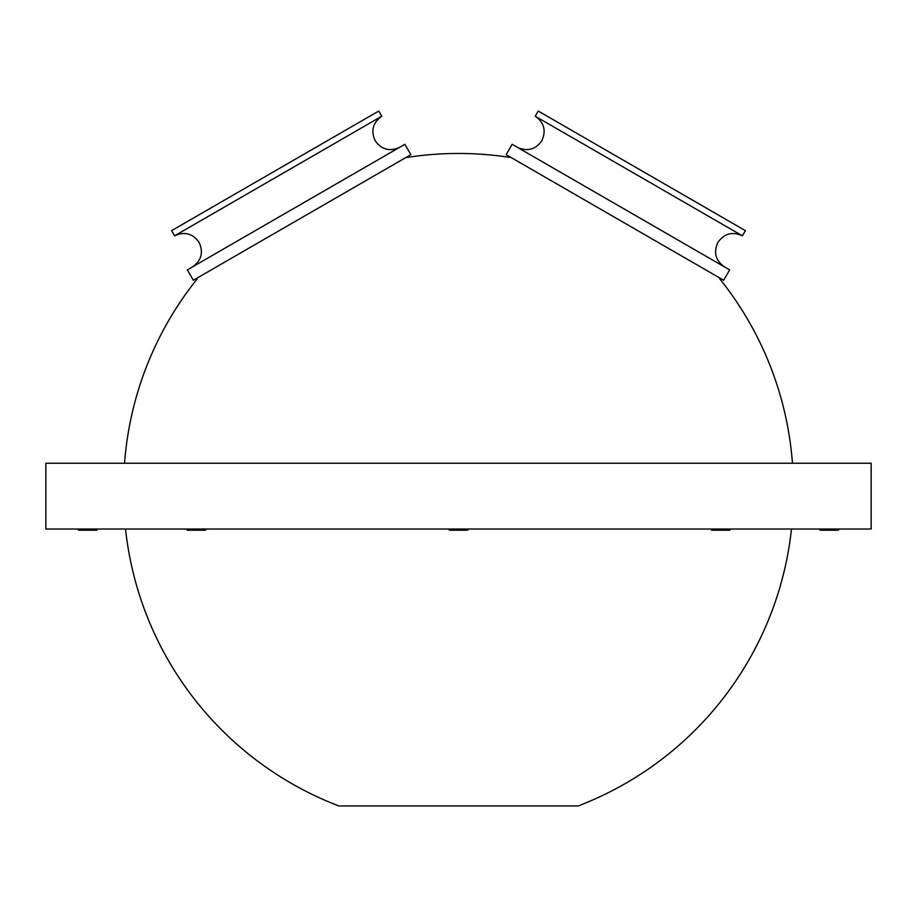 <?xml version="1.0" encoding="UTF-8"?>
<svg xmlns="http://www.w3.org/2000/svg" width="917" height="917" viewBox="0 0 917 917"><rect width="100%" height="100%" fill="white"/><g stroke="black" fill="none" stroke-linecap="round" stroke-linejoin="round"><path stroke-width="1.38" d="M405.681 157.655A334.9 334.9 0 0 1 509.428 157.357L509.772 156.75M196.949 278.16L197.304 278.757A334.9 334.9 0 0 0 124.54 463.245M720.051 278.16L719.696 278.757A334.9 334.9 0 0 1 792.46 463.245M791.474 529.029A334.9 334.9 0 0 1 578.111 805.963L338.889 805.963A334.9 334.9 0 0 1 125.526 529.029M729.657 269.885L512.122 144.301L506.15 154.664L723.673 280.247L729.657 269.885M535.241 116.218L742.415 235.829L745.406 230.648L538.233 111.037L535.241 116.218C544.148 122.591 546.337 130.753 541.809 140.725C535.448 149.631 527.275 151.821 517.303 147.293M404.878 144.301L187.343 269.885L193.327 280.247L410.85 154.664L404.878 144.301M174.585 235.829L381.759 116.218L378.767 111.037L171.594 230.648L174.585 235.829C184.558 231.302 192.73 233.491 199.092 242.386C203.62 252.358 201.431 260.531 192.524 266.904M458.5 463.245L871.15 463.245L871.15 529.029L45.85 529.029L45.85 463.245L458.5 463.245M839.456 529.029L838.253 530.221L820.314 530.221L819.122 529.029M730.849 529.029L729.657 530.221L711.718 530.221L710.515 529.029M468.667 529.029L467.475 530.221L449.525 530.221L448.333 529.029M206.485 529.029L205.282 530.221L187.343 530.221L186.151 529.029M97.878 529.029L96.686 530.221L78.747 530.221L77.544 529.029M742.415 235.829C732.442 231.302 724.27 233.491 717.908 242.386C713.38 252.358 715.569 260.531 724.476 266.904M381.759 116.218C372.852 122.591 370.663 130.753 375.191 140.725C381.552 149.631 389.725 151.821 399.697 147.293M407.228 156.75L407.572 157.357"/></g></svg>
